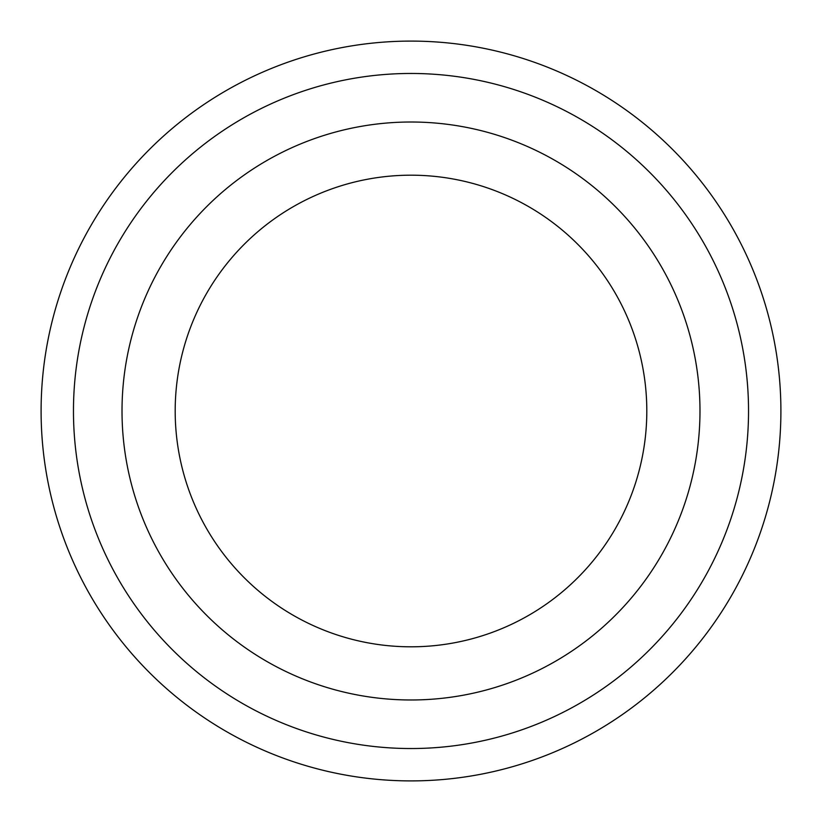 <?xml version="1.0" encoding="UTF-8"?>
<svg xmlns="http://www.w3.org/2000/svg" width="822" height="822" viewBox="0 0 822 822"><rect width="100%" height="100%" fill="white"/><g stroke="black" fill="none" stroke-linecap="round" stroke-linejoin="round"><path stroke-width="1.23" d="M41.1 411A369.9 369.9 0 0 0 595.95 731.344A369.9 369.9 0 0 0 595.95 90.656A369.9 369.9 0 0 0 41.1 411M175.189 411A235.811 235.811 0 0 0 528.906 615.216A235.811 235.811 0 0 0 528.906 206.784A235.811 235.811 0 0 0 175.189 411M122.016 411A288.984 288.984 0 0 0 555.487 661.268A288.984 288.984 0 0 0 555.497 160.732A288.984 288.984 0 0 0 122.016 411M73.466 411A337.534 337.534 0 0 0 579.767 703.313A337.534 337.534 0 0 0 579.767 118.687A337.534 337.534 0 0 0 73.466 411"/></g></svg>
